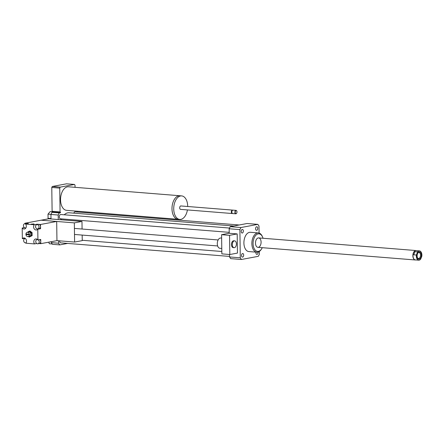 <?xml version="1.0" encoding="UTF-8"?>
<svg xmlns="http://www.w3.org/2000/svg" width="444" height="444" viewBox="0 0 444 444"><rect width="100%" height="100%" fill="white"/><g stroke="black" fill="none" stroke-linecap="round" stroke-linejoin="round"><path stroke-width="0.67" d="M180.342 195.798A11.816 6.96 94.6 0 0 179.925 195.743A11.816 6.96 94.6 0 0 172.044 206.965A11.816 6.96 94.6 0 0 178.038 219.303A11.816 6.96 94.6 0 0 178.455 219.314M178.038 219.303L66.6 210.351A11.816 6.96 -85.4 0 1 60.606 198.018A11.816 6.96 -85.4 0 1 68.493 186.796L179.925 195.743M187.701 206.499A11.794 6.949 94.6 0 0 187.701 206.349A11.794 6.949 94.6 0 0 181.657 195.904L179.925 195.765A11.794 6.949 94.6 0 0 172.056 206.965A11.794 6.949 94.6 0 0 178.038 219.281L179.77 219.419A11.794 6.949 94.6 0 0 187.429 209.923M181.657 195.904A11.794 6.949 94.6 0 0 173.787 207.104A11.794 6.949 94.6 0 0 179.77 219.419M232.756 210.173A1.721 1.01 94.6 0 0 232.501 210.095L180.852 205.949A1.721 1.01 94.6 0 0 179.703 207.581A1.721 1.01 94.6 0 0 180.575 209.374L232.229 213.525A1.721 1.01 94.6 0 0 232.49 213.486M232.501 210.095A1.721 1.01 94.6 0 0 231.352 211.727A1.721 1.01 94.6 0 0 232.229 213.525M232.168 210.734A1.399 0.821 94.6 0 0 232.101 210.828A1.399 0.821 94.6 0 0 231.951 212.737A1.399 0.821 94.6 0 0 232.001 212.837M236.774 211.061A1.721 1.01 94.6 0 0 236.741 210.983A1.721 1.01 94.6 0 0 236.047 210.384L233.022 210.14A1.721 1.01 94.6 0 0 232.24 210.617A1.721 1.01 94.6 0 0 232.051 212.965A1.721 1.01 94.6 0 0 232.745 213.564L235.775 213.808A1.721 1.01 94.6 0 0 236.552 213.325A1.721 1.01 94.6 0 0 236.602 213.253M236.047 210.384A1.721 1.01 94.6 0 0 234.904 212.016A1.721 1.01 94.6 0 0 235.775 213.808M236.974 211.943A1.504 0.888 94.6 0 0 236.813 211.133A1.504 0.888 94.6 0 0 235.553 210.989A1.504 0.888 94.6 0 0 235.381 213.131A1.504 0.888 94.6 0 0 236.646 213.187A1.504 0.888 94.6 0 0 236.974 211.943M75.047 187.324L75.019 185.231A17.616 10.379 94.6 0 0 74.487 184.454L66.522 183.816L52.292 186.486A17.616 10.379 94.6 0 0 51.782 187.457L52.115 211.277A17.616 10.379 94.6 0 0 52.525 211.882L53.213 211.938L53.014 212.171L52.037 212.354A21.484 12.66 94.6 0 0 50.938 214.452L50.999 218.959M74.487 184.454L60.251 187.124L52.292 186.486M60.251 187.124A17.616 10.379 94.6 0 0 59.74 188.095L51.782 187.457M59.74 188.095L60.073 211.916L52.115 211.277M60.073 211.916A17.616 10.379 94.6 0 0 60.612 212.693L53.341 212.11A17.616 10.379 -85.4 0 1 53.213 211.938M53.341 212.11L53.014 212.171M60.612 212.693L59.302 212.937L52.037 212.354M234.415 247.691A3.435 2.026 -85.4 0 1 234.088 247.708A3.435 2.026 -85.4 0 1 232.345 244.117A3.435 2.026 -85.4 0 1 234.643 240.853A3.435 2.026 -85.4 0 1 236.397 244.172A3.435 2.026 -85.4 0 1 234.415 247.691M234.088 247.708L233.222 247.635A3.435 2.026 -85.4 0 1 231.479 244.05A3.435 2.026 -85.4 0 1 233.777 240.787L234.643 240.853M221.634 238.084L220.762 238.017A5.156 3.036 94.6 0 0 220.28 238.04A5.156 3.036 94.6 0 0 217.299 243.323A5.156 3.036 94.6 0 0 219.935 248.296L221.778 248.446M221.589 234.698L229.548 235.342L229.814 254.517L221.856 253.874L221.589 234.698L229.226 233.267L237.185 233.91L229.548 235.342M237.185 233.91L237.451 253.086L229.814 254.517M259.34 251.459L259.379 254.229A21.484 12.66 -85.4 0 1 258.28 256.327L241.436 259.485L230.708 258.624A21.484 12.66 -85.4 0 1 229.559 256.948L229.52 254.49M229.559 256.948L240.287 257.809L239.893 229.626A21.484 12.66 -85.4 0 1 240.992 227.528L257.836 224.37A21.484 12.66 -85.4 0 1 258.985 226.046L259.085 233.067M229.226 233.267L229.165 228.765L239.893 229.626M50.993 218.548L48.069 218.309L48.69 218.787M52.481 211.821L50.144 211.633L48.013 214.13L48.069 218.309M50.977 214.369L48.013 214.13M48.74 242.174L49.345 243.745L52.226 243.978M58.564 240.765L58.597 243.218A21.484 12.66 94.6 0 0 59.751 244.894L67.632 243.417M59.751 244.894L52.481 244.311A21.484 12.66 94.6 0 1 51.332 242.635L51.315 241.691M77.306 211.982L77.3 211.455A21.484 12.66 94.6 0 0 77.145 211.2M58.597 243.218L51.332 242.635M59.302 212.937A21.484 12.66 94.6 0 0 58.203 215.035L58.264 219.541M58.203 215.035L50.938 214.452M243.678 255.117A1.798 1.06 -85.4 0 1 242.468 257.109A1.798 1.06 -85.4 0 1 241.553 255.228A1.798 1.06 -85.4 0 1 242.757 253.518A1.798 1.06 -85.4 0 1 243.678 255.117M258.042 252.081A1.798 1.06 -85.4 0 1 256.854 254.412A1.798 1.06 -85.4 0 1 255.999 252.137M255.594 228.743A1.798 1.06 -85.4 0 1 256.804 226.745A1.798 1.06 -85.4 0 1 257.72 228.627A1.798 1.06 -85.4 0 1 256.515 230.336A1.798 1.06 -85.4 0 1 255.594 228.743M242.302 233.022A1.798 1.06 -85.4 0 1 242.13 233.033A1.798 1.06 -85.4 0 1 241.22 231.152A1.798 1.06 -85.4 0 1 242.418 229.443A1.798 1.06 -85.4 0 1 243.34 231.18A1.798 1.06 -85.4 0 1 242.302 233.022M59.651 240.848A2.148 1.265 94.6 0 0 60.75 242.868L229.548 256.421M239.222 224.986L75.147 211.81A2.148 1.265 94.6 0 0 74.942 211.821A2.148 1.265 94.6 0 0 73.837 213.153M229.504 228.055L60.761 214.508A2.148 1.265 94.6 0 0 60.556 214.519A2.148 1.265 94.6 0 0 59.318 216.716A2.148 1.265 94.6 0 0 60.417 218.792L229.215 232.345M233.81 226.002L69.12 212.776A14.608 8.608 94.6 0 0 67.749 212.848A14.608 8.608 94.6 0 0 64.219 214.785M61.372 218.864A14.608 8.608 94.6 0 0 60.978 219.758M263.031 238.262A8.808 5.189 94.6 0 0 262.543 236.918L262.265 236.302A9.668 5.694 94.6 0 0 258.369 232.928A9.668 5.694 94.6 0 0 251.92 242.113A9.668 5.694 94.6 0 0 256.821 252.203A9.668 5.694 94.6 0 0 261.205 249.495L261.577 248.934A8.808 5.189 94.6 0 0 262.276 247.685M256.821 252.203L248.862 251.565A9.668 5.694 -85.4 0 1 243.956 241.469A9.668 5.694 -85.4 0 1 250.41 232.29L258.369 232.928M262.543 236.918A8.808 5.189 94.6 0 0 255.172 236.058A8.808 5.189 94.6 0 0 254.162 248.607A8.808 5.189 94.6 0 0 261.577 248.934M261.089 242.097A4.729 2.786 94.6 0 0 258.669 237.912A4.729 2.786 94.6 0 0 255.511 242.402A4.729 2.786 94.6 0 0 257.909 247.336A4.729 2.786 94.6 0 0 261.089 242.097M229.165 228.765A21.484 12.66 -85.4 0 1 230.264 226.668L247.108 223.51L257.836 224.37M241.436 259.485A21.484 12.66 -85.4 0 1 240.287 257.809M230.264 226.668L240.992 227.528M417.582 251.876L416.383 255.028L413.736 254.817L414.935 251.659L417.582 251.876A4.662 2.747 94.6 0 1 419.463 250.888L416.122 250.621A4.662 2.747 -85.4 0 0 413.014 255.05A4.662 2.747 -85.4 0 0 415.379 259.912L418.72 260.184A4.662 2.747 94.6 0 0 420.596 259.196L421.778 256.432A4.512 2.658 -85.4 0 0 421.389 252.625L421.345 252.514A4.662 2.747 94.6 0 0 420.64 251.471A4.662 2.747 94.6 0 0 419.463 250.888M414.935 251.659L413.736 254.817M420.862 258.83A4.512 2.658 -85.4 0 1 417.71 259.479A4.512 2.658 -85.4 0 1 416.644 254.662M417.56 252.259A4.512 2.658 -85.4 0 1 421.389 252.625M417.471 253.824A3.546 2.087 -85.4 0 1 417.887 253.008A3.546 2.087 -85.4 0 1 420.873 253.136A3.546 2.087 -85.4 0 1 420.468 258.186A3.546 2.087 -85.4 0 1 417.499 257.842A3.546 2.087 -85.4 0 1 417.471 253.824M416.383 255.028A4.662 2.747 94.6 0 0 418.72 260.184M415.745 259.945A4.729 2.786 -85.4 0 1 415.284 259.973A4.729 2.786 -85.4 0 1 413.342 252.969A4.729 2.786 -85.4 0 1 416.039 250.549A4.729 2.786 -85.4 0 1 416.489 250.649M417.41 257.62A2.975 1.754 94.6 0 0 418.514 258.469A2.975 1.754 94.6 0 0 420.496 255.65A2.975 1.754 94.6 0 0 418.986 252.547A2.975 1.754 94.6 0 0 417.765 253.208M82.079 229.032L81.974 221.445L48.751 218.775L41.109 220.207L74.331 222.877L74.603 242.052L56.954 240.631L40.781 243.662L39.239 243.54M81.974 221.445L74.331 222.877M74.603 242.052L82.24 240.62L82.162 235.076M31.13 224.165L34.06 223.931L31.13 224.165M29.348 234.249A2.148 1.715 -100.6 0 0 27.245 232.317A2.148 1.715 -100.6 0 0 25.93 233.971L29.604 234.199A2.148 1.715 79.4 0 1 29.615 234.837L26.19 234.565A2.148 1.715 79.4 0 1 26.174 233.994M26.19 234.565L29.615 234.837M25.935 234.61A2.148 1.715 -100.6 0 0 28.039 236.541L29.565 236.252A2.148 1.715 -100.6 0 0 30.875 233.96A2.148 1.715 -100.6 0 0 28.777 232.029L27.245 232.317M28.039 236.541A2.148 1.715 -100.6 0 0 29.36 234.887M27.406 232.29L29.132 231.191L31.224 232.834L31.269 235.786L29.21 237.096L28.416 236.469M29.132 231.191L30.02 231.024L32.118 232.667L32.157 235.62L29.21 237.096M32.157 235.62L31.269 235.786M32.118 232.667L31.224 232.834M25.991 227.755A2.148 1.715 79.4 0 1 25.569 227.905A2.148 1.715 79.4 0 1 25.203 227.927A2.148 1.715 79.4 0 1 23.454 225.885A2.148 1.715 79.4 0 1 24.781 223.682A2.148 1.715 79.4 0 1 25.147 223.665A2.148 1.715 79.4 0 1 25.946 223.965M24.781 223.682L26.307 223.399A2.148 1.715 79.4 0 1 26.673 223.376A2.148 1.715 79.4 0 1 27.473 223.682M38.323 239.899A2.148 1.715 79.4 0 1 39.211 242.141A2.148 1.715 79.4 0 1 37.89 243.795A2.148 1.715 79.4 0 1 37.524 243.812A2.148 1.715 79.4 0 1 35.775 241.769A2.148 1.715 79.4 0 1 37.102 239.571A2.148 1.715 79.4 0 1 37.546 239.56M39.849 239.61A2.148 1.715 79.4 0 1 40.754 241.536A2.148 1.715 79.4 0 1 39.416 243.506L37.89 243.795M37.318 228.899A2.148 1.715 79.4 0 1 35.57 226.856A2.148 1.715 79.4 0 1 36.891 224.653A2.148 1.715 79.4 0 1 37.257 224.636A2.148 1.715 79.4 0 1 39.005 226.679A2.148 1.715 79.4 0 1 37.685 228.876A2.148 1.715 79.4 0 1 37.318 228.899M36.891 224.653L38.417 224.37A2.148 1.715 79.4 0 1 38.783 224.348A2.148 1.715 79.4 0 1 40.543 226.618A2.148 1.715 79.4 0 1 39.211 228.593L37.685 228.876M26.196 242.668A2.148 1.715 79.4 0 1 25.78 242.818A2.148 1.715 79.4 0 1 25.413 242.84A2.148 1.715 79.4 0 1 23.665 240.798A2.148 1.715 79.4 0 1 24.986 238.595A2.148 1.715 79.4 0 1 25.436 238.589M24.947 223.648L24.942 223.238L28.366 223.515L25.586 224.059A3.008 2.398 79.4 0 1 26.235 227.062A3.008 2.398 79.4 0 1 24.453 228.987A3.008 2.398 79.4 0 1 22.217 228.005L24.348 227.578M25.441 227.922A3.008 2.398 -100.6 0 0 25.746 228.149M36.724 243.506L34.538 243.889A3.008 2.398 79.4 0 1 33.888 240.892A3.008 2.398 79.4 0 1 35.67 238.961A3.008 2.398 79.4 0 1 37.907 239.949L40.726 239.444L40.781 243.662M37.174 239.277A3.008 2.398 -100.6 0 0 36.974 239.599M25.569 224.037L34.288 224.736L37.091 224.214L40.515 224.486L40.576 228.704L37.773 229.232L37.923 239.971M37.091 224.214L37.074 224.231A3.008 2.398 -100.6 0 0 36.763 224.686M37.551 228.899A3.008 2.398 -100.6 0 0 37.979 229.193M24.942 238.234L22.367 238.7A3.008 2.398 79.4 0 1 23.554 237.99A3.008 2.398 79.4 0 1 26.218 239.688A3.008 2.398 79.4 0 1 25.852 243.195L34.554 243.917M56.954 240.631L56.682 221.456L40.515 224.486M22.35 238.722L22.2 227.983M56.682 221.456L41.109 220.207L24.942 223.238M37.773 229.232L37.757 229.254A3.008 2.398 79.4 0 1 36.569 229.964A3.008 2.398 79.4 0 1 33.905 228.266A3.008 2.398 79.4 0 1 34.271 224.758L34.288 224.736M34.538 243.889L36.697 243.49M22.367 238.7L24.92 238.223M22.217 228.005L24.376 227.6M34.271 224.758L37.074 224.231M218.132 239.96L74.409 228.416M217.649 245.954L74.498 234.46M221.822 251.487L82.234 240.282M417.499 257.842L417.316 257.431M416.039 250.549L258.669 237.912M415.284 259.973L257.909 247.336M25.946 227.833L25.569 227.905M37.479 239.499L37.102 239.571M25.364 238.528L24.986 238.595M26.157 242.751L25.78 242.818"/></g></svg>
